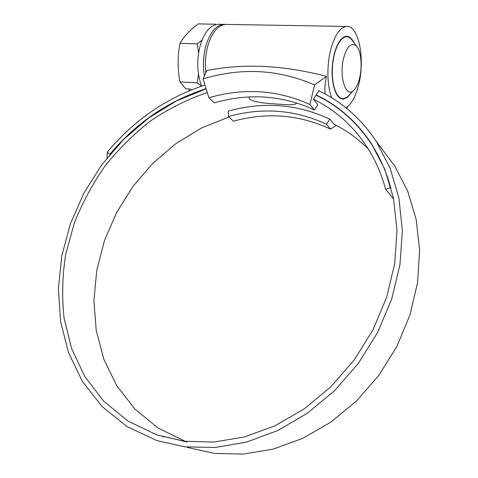 <?xml version="1.0" encoding="UTF-8"?>
<svg xmlns="http://www.w3.org/2000/svg" width="478" height="478" viewBox="0 0 478 478"><rect width="100%" height="100%" fill="white"/><g stroke="black" fill="none" stroke-linecap="round" stroke-linejoin="round"><path stroke-width="0.72" d="M219.492 24.288L217.998 24.264C210.625 25.071 204.841 31.638 200.652 43.958C196.5 58.89 196.816 72.949 201.596 86.136L197.175 82.867L198.484 74.335M225.341 24.408L223.65 24.36C216.319 25.173 210.565 31.763 206.382 44.137C203.335 54.456 202.672 65.062 204.399 75.96M188.947 90.898L189.21 88.986M214.963 24.874L215.339 24.193L215.853 24.605M198.591 52.891L197.3 43.857L202.08 39.961M359.331 79.103C362.533 67.512 361.296 51.427 356.642 46.276C351.856 41.927 347.625 45.458 343.963 56.864C338.269 76.361 346.371 100.081 354.437 89.565C356.457 87.229 358.088 83.74 359.331 79.103M353.899 42.608C351.802 38.294 349.263 36.191 346.287 36.298C341.513 36.985 337.605 42.494 334.564 52.813C332.527 60.509 331.75 68.515 332.228 76.827C333.602 91.155 337.277 98.605 343.252 99.179L347.476 97.315L347.261 97.022L343.288 98.701C337.486 98.169 333.877 90.981 332.467 77.143C331.929 68.826 332.688 60.796 334.737 53.052C337.731 42.889 341.573 37.469 346.275 36.788C348.169 36.675 349.92 37.559 351.521 39.423L352.513 40.75M205.839 72.776C204.757 62.839 205.576 53.315 208.306 44.197C212.483 31.811 218.231 25.209 225.544 24.39L227.026 24.42M345.905 107.741C351.103 104.64 355.214 97.542 358.249 86.44C365.539 60.975 359.098 24.766 346.425 26.451C340.228 27.36 335.138 34.53 331.152 47.967C326.611 64.034 326.904 85.693 331.63 97.733M215.339 24.193L198.233 23.9C189.903 30.102 183.809 36.579 179.949 43.325C177.523 56.111 177.541 68.963 179.997 81.881L185.721 88.771L190.459 89.063L191.361 89.912M332.318 78.039L332.228 76.827M391.088 188.009L390.675 187.496L385.638 189.324C381.121 172.785 374.411 157.919 365.521 144.726C351.551 124.417 334.176 109.259 313.395 99.245L319.035 90.605L319.435 91.107M368.371 149.136C358.04 138.745 346.52 130.404 333.823 124.119L329.748 119.159C299.826 105.106 268.481 101.784 235.72 109.193L228.275 111.093L228.502 116.524L233.395 121.209C267.083 111.977 299.467 114.618 330.555 129.132L336.267 125.361M326.474 76.361L314.554 84.959L309.935 104.539L314.422 109.892C282.373 95.247 248.972 92.899 214.228 102.86L208.91 97.769L203.072 78.894L206.843 70.547C243.463 63.198 283.34 65.139 326.474 76.361C324.992 82.933 324.562 88.818 325.183 94.035M314.422 109.892L317.84 104.658L313.395 99.245M228.986 116.991L201.573 127.949L176.006 143.537L152.954 163.207L133.015 186.366L116.704 212.375L104.485 240.554L96.777 270.166L93.927 300.405L96.215 330.4L103.81 359.205L116.757 385.788L134.933 409.066L157.997 427.953L185.345 441.385M161.982 436.109L163.613 437.035M187.31 447.402L214.479 453.431L243.38 454.1L273.099 449.123L302.61 438.422L330.806 422.188L356.588 400.893L378.929 375.254L396.949 346.227L409.969 314.936L417.581 282.588L419.618 250.4L416.195 219.527L407.644 190.973L394.481 165.585L382.149 149.226M204.972 85.036C166.864 97.584 134.3 119.948 107.287 152.124L109.815 154.549M106.947 158.057L107.287 152.124M206.102 88.693C168.555 100.756 136.469 122.619 109.832 154.269M206.161 88.872L176.448 100.9L148.7 117.958L123.623 139.433L101.856 164.671L83.967 192.987L70.463 223.632L61.799 255.82L58.382 288.682L60.533 321.258L68.485 352.513L82.324 381.295L101.951 406.396L127.017 426.567L156.886 440.602L185.147 446.87L215.351 447.468L246.534 442.072L277.61 430.6L307.408 413.243L334.731 390.508L358.488 363.172L377.722 332.282L391.697 299.037L399.961 264.758L402.345 230.749L398.963 198.233L390.179 168.286L376.545 141.793C361.302 118.777 342.081 101.796 318.88 90.844M207.297 92.553C187.615 99.287 168.901 108.596 151.162 120.468C134.193 133.619 118.885 148.7 105.244 165.705C92.714 183.606 82.407 202.708 74.311 223.005L65.689 254.332C62.331 275.716 61.793 296.963 64.07 318.085L71.604 348.558L84.863 376.658L103.738 401.209L127.901 421.004L156.724 434.878L184.353 441.266L213.917 442.054L244.479 436.94L274.952 425.82L304.175 408.899L330.979 386.66L354.27 359.892L373.097 329.611L386.744 297.023L394.756 263.42L396.973 230.097L393.502 198.274L384.706 169.009L371.131 143.173C356.516 121.508 338.203 105.429 316.209 94.937M385.638 189.324L393.651 199.021M390.675 187.496C386.158 171.148 379.556 156.396 370.862 143.245C356.277 121.645 338.012 105.614 316.072 95.146M296.557 102.824C295.81 105.961 285.563 104.425 277.186 104.114C268.845 103.224 256.453 103.332 249.426 99L248.984 96.998M228.502 116.524C262.464 107.108 295.111 109.677 326.444 124.232L330.555 129.132M329.748 119.159L326.444 124.232M346.879 108.53L347.428 106.755M203.072 78.894C241.492 67.296 278.65 69.316 314.554 84.959M208.91 97.769C243.953 87.605 277.628 89.864 309.935 104.539M341.836 99.024L347.476 97.315L350.529 93.694M340.605 98.558L342.332 98.641M353.935 90.097L347.261 97.022M179.997 81.881L197.175 82.867M179.949 43.325L197.3 43.857M217.998 24.264L223.65 24.36M356.642 46.276L351.521 39.423M344.459 36.746L346.275 36.788M225.544 24.39L346.425 26.451M394.481 165.585L376.545 141.793M372.786 145.742L370.862 143.245M156.724 434.878L187.089 441.995M342.278 99.113L343.252 99.179"/></g></svg>
